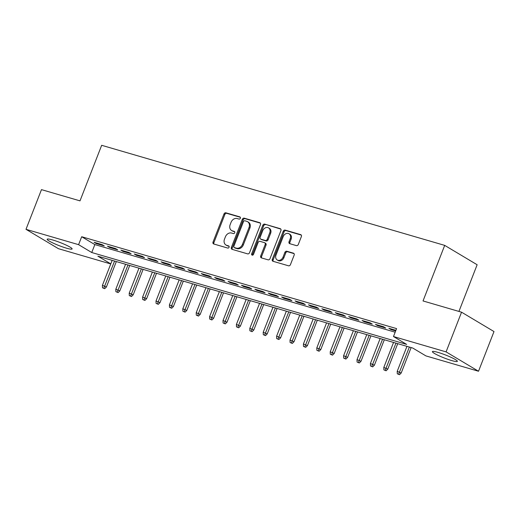 <?xml version="1.0" encoding="UTF-8"?>
<svg xmlns="http://www.w3.org/2000/svg" width="520" height="520" viewBox="0 0 520 520"><rect width="100%" height="100%" fill="white"/><g stroke="black" fill="none" stroke-linecap="round" stroke-linejoin="round"><path stroke-width="0.78" d="M240.37 218.25A1.177 0.949 -59.2 0 0 239.876 216.892L225.901 212.817A1.683 1.352 -59.2 0 0 223.977 213.993L213.037 242.041A1.683 1.352 -59.2 0 0 213.493 243.874A1.683 1.352 -59.2 0 0 213.746 243.984L227.721 248.06A1.177 0.949 -59.2 0 0 228.572 245.882L226.766 245.356A5.395 4.335 -59.2 0 1 225.947 244.998A5.395 4.335 -59.2 0 1 224.497 239.135L225.414 236.802A5.395 4.335 -59.2 0 1 231.562 233.038L233.376 233.571A1.177 0.949 -59.2 0 0 234.221 231.387L232.414 230.861A5.395 4.335 -59.2 0 1 231.595 230.503A5.395 4.335 -59.2 0 1 230.152 224.647L231.062 222.306A5.395 4.335 -59.2 0 1 237.218 218.55L239.025 219.076A1.177 0.949 -59.2 0 0 240.37 218.25M451.724 360.568A13.39 1.631 21.3 0 1 438.685 355.622A13.39 1.631 21.3 0 1 432.406 351.618A13.39 1.631 21.3 0 1 438.041 352.397A13.39 1.631 21.3 0 1 451.081 357.344A13.39 1.631 21.3 0 1 457.36 361.348A13.39 1.631 21.3 0 1 451.724 360.568M66.482 248.17A13.39 1.631 21.3 0 1 53.443 243.23A13.39 1.631 21.3 0 1 47.164 239.226A13.39 1.631 21.3 0 1 52.8 240.006A13.39 1.631 21.3 0 1 65.839 244.946A13.39 1.631 21.3 0 1 72.118 248.95A13.39 1.631 21.3 0 1 66.482 248.17M296.387 245.615A1.683 1.352 -59.2 0 0 298.311 244.446L301.379 236.574A1.683 1.352 -59.2 0 0 300.931 234.741A1.683 1.352 -59.2 0 0 300.671 234.631L285.155 230.107A1.683 1.352 -59.2 0 0 283.231 231.276L272.292 259.331A1.683 1.352 -59.2 0 0 272.747 261.163A1.683 1.352 -59.2 0 0 273 261.274L288.522 265.798A1.683 1.352 -59.2 0 0 290.446 264.628L294.151 255.119A1.683 1.352 -59.2 0 0 293.696 253.286A1.683 1.352 -59.2 0 0 293.442 253.175L286.8 251.238A1.683 1.352 -59.2 0 0 284.875 252.415L283.036 257.127A4.511 3.627 -59.2 0 1 277.212 259.974A4.511 3.627 -59.2 0 1 276.003 255.073L283.205 236.607A4.511 3.627 -59.2 0 1 289.029 233.766A4.511 3.627 -59.2 0 1 290.238 238.661L289.042 241.742A1.683 1.352 -59.2 0 0 289.49 243.568A1.683 1.352 -59.2 0 0 289.744 243.678L296.387 245.615M110.76 263.952L58.448 248.69L26 229.32L41.477 189.631L80.002 200.869L101.666 145.301L444.697 245.381L423.033 300.95L461.552 312.189L446.082 351.884L478.524 371.248L425.932 355.907L412.776 348.056L97.884 256.185L110.786 263.881M26 229.32L78.591 244.667L91.748 252.519L406.64 344.39L393.484 336.538L446.082 351.884M393.484 336.538L396.578 328.601L81.692 236.73L78.591 244.667M260.475 224.64A1.683 1.352 -59.2 0 0 260.026 222.807A1.683 1.352 -59.2 0 0 259.766 222.697L244.25 218.172A1.683 1.352 -59.2 0 0 242.327 219.343L231.387 247.397A1.683 1.352 -59.2 0 0 231.842 249.23A1.683 1.352 -59.2 0 0 232.096 249.34L247.618 253.864A1.683 1.352 -59.2 0 0 249.542 252.694L260.475 224.64M264.7 224.139L280.221 228.664A1.683 1.352 -59.2 0 1 280.475 228.774A1.683 1.352 -59.2 0 1 280.93 230.607L269.99 258.661A1.683 1.352 -59.2 0 1 268.067 259.831L261.423 257.894A1.683 1.352 -59.2 0 1 261.17 257.784A1.683 1.352 -59.2 0 1 260.715 255.951L265.155 244.576A1.683 1.352 -59.2 0 0 264.7 242.749A1.683 1.352 -59.2 0 0 264.446 242.632L260.039 241.352A1.683 1.352 -59.2 0 0 258.115 242.522L253.5 254.371A1.177 0.949 -59.2 0 1 251.661 253.832L262.776 225.31A1.683 1.352 -59.2 0 1 264.7 224.139L280.826 229.112M102.115 244.628L94.075 242.281L96.272 243.588L104.306 245.934L102.115 244.628M115.518 248.534L107.478 246.194L109.668 247.5L117.709 249.847L115.518 248.534M128.915 252.447L120.874 250.101L123.065 251.407L131.105 253.754L128.915 252.447M142.317 256.353L134.277 254.007L136.468 255.32L144.508 257.667L142.317 256.353M155.714 260.267L147.673 257.92L149.864 259.226L157.905 261.573L155.714 260.267M169.117 264.173L161.077 261.827L163.267 263.139L171.308 265.486L169.117 264.173M182.514 268.086L174.473 265.74L176.664 267.046L184.704 269.392L182.514 268.086M195.917 271.993L187.876 269.646L190.067 270.959L198.107 273.299L195.917 271.993M209.313 275.906L201.272 273.559L203.463 274.865L211.504 277.212L209.313 275.906M222.716 279.812L214.675 277.466L216.866 278.772L224.906 281.119L222.716 279.812M236.113 283.725L228.072 281.378L230.263 282.685L238.303 285.031L236.113 283.725M249.509 287.632L241.475 285.285L243.666 286.592L251.706 288.938L249.509 287.632M262.912 291.538L254.872 289.198L257.062 290.505L265.103 292.851L262.912 291.538M276.308 295.451L268.275 293.105L270.465 294.411L278.506 296.757L276.308 295.451M289.712 299.358L281.671 297.011L283.861 298.324L291.902 300.671L289.712 299.358M303.108 303.271L295.074 300.924L297.264 302.231L305.305 304.577L303.108 303.271M316.511 307.177L308.471 304.831L310.661 306.144L318.702 308.49L316.511 307.177M329.908 311.09L321.867 308.744L324.064 310.05L332.105 312.397L329.908 311.09M343.31 314.997L335.27 312.65L337.46 313.963L345.501 316.303L343.31 314.997M356.707 318.909L348.666 316.563L350.863 317.87L358.904 320.216L356.707 318.909M370.11 322.816L362.07 320.469L364.26 321.776L372.3 324.123L370.11 322.816M383.507 326.722L375.466 324.382L377.663 325.689L385.704 328.036L383.507 326.722M81.692 236.73L94.841 244.582L395.174 332.202M395.902 330.343L388.869 328.289L391.06 329.596L395.668 330.941M458.939 311.428L477.139 264.745L444.697 245.381M461.552 312.189L494 331.558L478.524 371.248M94.841 244.582L91.748 252.519M96.272 243.588L96.505 242.989M109.668 247.5L109.902 246.896M123.065 251.407L123.305 250.809M136.468 255.32L136.702 254.716M149.864 259.226L150.098 258.628M163.267 263.139L163.501 262.535M176.664 267.046L176.897 266.448M190.067 270.959L190.3 270.355M203.463 274.865L203.697 274.267M216.866 278.772L217.1 278.174M230.263 282.685L230.497 282.087M243.666 286.592L243.9 285.994M257.062 290.505L257.296 289.9M270.465 294.411L270.699 293.813M283.861 298.324L284.096 297.719M297.264 302.231L297.499 301.632M310.661 306.144L310.895 305.539M324.064 310.05L324.298 309.452M337.46 313.963L337.695 313.358M350.863 317.87L351.098 317.272M364.26 321.776L364.494 321.178M377.663 325.689L377.897 325.084M391.06 329.596L391.293 328.998M231.595 230.503L232.472 231.023A5.395 4.335 -59.2 0 0 233.292 231.381L232.414 230.861M234.708 231.797L233.292 231.381M225.947 244.998L226.824 245.518A5.395 4.335 -59.2 0 0 227.643 245.875L226.766 245.356M229.053 246.292L227.643 245.875M240.357 217.302L226.779 213.337A1.683 1.352 -59.2 0 0 224.855 214.513L213.915 242.567A1.683 1.352 -59.2 0 0 214.019 244.062M260.377 223.145L245.122 218.692A1.683 1.352 -59.2 0 0 243.204 219.869L232.264 247.917A1.683 1.352 -59.2 0 0 232.362 249.418M244.842 220.772A1.177 0.949 -59.2 0 0 243.497 221.598L233.896 246.22A1.177 0.949 -59.2 0 0 234.39 247.578L236.301 248.138A5.395 4.335 -59.2 0 0 242.457 244.374L249.015 227.546A5.395 4.335 -59.2 0 0 247.572 221.689A5.395 4.335 -59.2 0 0 246.753 221.332L244.842 220.772M234.936 247.904A1.177 0.949 -59.2 0 0 235.268 248.105L234.39 247.578M247.572 221.689L248.45 222.209A5.395 4.335 -59.2 0 1 249.893 228.066L243.328 244.9A5.395 4.335 -59.2 0 1 237.178 248.658L235.268 248.105M264.7 242.749L265.577 243.269A1.683 1.352 -59.2 0 1 266.032 245.102L261.593 256.477A1.683 1.352 -59.2 0 0 261.697 257.972M265.577 224.66A1.683 1.352 -59.2 0 0 263.653 225.836L252.538 254.352A1.177 0.949 -59.2 0 0 252.506 255.216M269.757 232.772A4.511 3.627 -59.2 0 0 268.548 227.877A4.511 3.627 -59.2 0 0 262.717 230.718L260.182 237.224A1.683 1.352 -59.2 0 0 260.637 239.057A1.683 1.352 -59.2 0 0 260.891 239.167L265.298 240.455A1.683 1.352 -59.2 0 0 267.221 239.278L269.757 232.772L270.634 233.298A4.511 3.627 -59.2 0 0 269.425 228.397L268.548 227.877M260.637 239.057L261.514 239.577A1.683 1.352 -59.2 0 0 261.768 239.688L260.891 239.167M270.634 233.298L268.099 239.805A1.683 1.352 -59.2 0 1 266.175 240.975L261.768 239.688M289.029 233.766L289.906 234.286A4.511 3.627 -59.2 0 1 291.115 239.187L289.913 242.261A1.683 1.352 -59.2 0 0 290.017 243.756M277.212 259.974L278.089 260.494A4.511 3.627 -59.2 0 0 283.913 257.654L283.036 257.127M294.047 253.624L287.677 251.764A1.683 1.352 -59.2 0 0 285.753 252.935L283.913 257.654M301.281 235.079L286.033 230.627A1.683 1.352 -59.2 0 0 284.108 231.803L273.169 259.851A1.683 1.352 -59.2 0 0 273.267 261.352M102.499 287.781L104.715 288.691L102.499 287.781L102.414 285.35L106.405 286.995L116.324 261.56M103.838 288.171L114.576 261.053M102.414 285.35L112.164 260.344M106.405 286.995L104.715 288.691M115.895 291.688L118.118 292.604L115.895 291.688L115.817 289.257L119.808 290.908L129.72 265.473M117.241 292.078L127.978 264.959M115.817 289.257L125.567 264.257M119.808 290.908L118.118 292.604M129.298 295.601L131.515 296.511L129.298 295.601L129.214 293.169L133.204 294.814L143.124 269.38M130.637 295.99L141.375 268.873M129.214 293.169L138.964 268.164M133.204 294.814L131.515 296.511M142.695 299.507L144.911 300.423L142.695 299.507L142.617 297.076L146.608 298.727L156.52 273.293M144.04 299.897L154.778 272.779M142.617 297.076L152.367 272.077M146.608 298.727L144.911 300.423M156.097 303.42L158.314 304.33L156.097 303.42L156.013 300.989L160.004 302.633L169.923 277.199M157.437 303.81L168.175 276.692M156.013 300.989L165.763 275.983M160.004 302.633L158.314 304.33M169.494 307.327L171.711 308.243L169.494 307.327L169.416 304.896L173.407 306.54L183.319 281.106M170.839 307.717L181.578 280.599M169.416 304.896L179.16 279.897M173.407 306.54L171.711 308.243M182.897 311.24L185.114 312.15L182.897 311.24L182.812 308.808L186.803 310.453L196.722 285.019M184.236 311.63L194.974 284.505M182.812 308.808L192.562 283.803M186.803 310.453L185.114 312.15M196.294 315.146L198.51 316.062L196.294 315.146L196.216 312.715L200.207 314.36L210.119 288.925M197.639 315.536L208.377 288.418M196.216 312.715L205.959 287.716M200.207 314.36L198.51 316.062M209.697 319.053L211.913 319.969L209.697 319.053L209.612 316.628L213.603 318.272L223.522 292.838M211.036 319.449L221.774 292.325M209.612 316.628L219.362 291.623M213.603 318.272L211.913 319.969M223.093 322.966L225.31 323.882L223.093 322.966L223.015 320.534L227.006 322.179L236.919 296.745M224.432 323.356L235.17 296.238M223.015 320.534L232.758 295.536M227.006 322.179L225.31 323.882M236.496 326.872L238.713 327.788L236.496 326.872L236.411 324.447L240.403 326.092L250.322 300.658M237.835 327.262L248.573 300.144M236.411 324.447L246.161 299.442M240.403 326.092L238.713 327.788M249.893 330.785L252.109 331.695L249.893 330.785L249.815 328.354L253.806 329.999L263.718 304.564M251.232 331.175L261.969 304.057M249.815 328.354L259.558 303.349M253.806 329.999L252.109 331.695M263.296 334.692L265.512 335.608L263.296 334.692L263.211 332.261L267.202 333.912L277.121 308.477M264.635 335.082L275.373 307.964M263.211 332.261L272.961 307.262M267.202 333.912L265.512 335.608M276.692 338.604L278.909 339.515L276.692 338.604L276.614 336.174L280.605 337.818L290.517 312.383M278.031 338.995L288.769 311.877M276.614 336.174L286.358 311.168M280.605 337.818L278.909 339.515M290.095 342.511L292.312 343.428L290.095 342.511L290.011 340.08L294.002 341.731L303.921 316.29M291.434 342.901L302.172 315.783M290.011 340.08L299.761 315.081M294.002 341.731L292.312 343.428M303.492 346.424L305.708 347.334L303.492 346.424L303.413 343.993L307.405 345.637L317.317 320.203M304.831 346.814L315.569 319.69M303.413 343.993L313.157 318.988M307.405 345.637L305.708 347.334M316.894 350.331L319.111 351.247L316.894 350.331L316.81 347.9L320.801 349.544L330.72 324.11M318.233 350.721L328.971 323.603M316.81 347.9L326.56 322.901M320.801 349.544L319.111 351.247M330.291 354.237L332.507 355.154L330.291 354.237L330.213 351.812L334.204 353.457L344.116 328.022M331.63 354.634L342.368 327.509M330.213 351.812L339.957 326.807M334.204 353.457L332.507 355.154M343.694 358.15L345.911 359.067L343.694 358.15L343.61 355.719L347.601 357.363L357.519 331.929M345.033 358.54L355.771 331.422M343.61 355.719L353.36 330.72M347.601 357.363L345.911 359.067M357.091 362.057L359.307 362.973L357.091 362.057L357.012 359.632L360.997 361.276L370.916 335.842M358.429 362.453L369.168 335.329M357.012 359.632L366.756 334.626M360.997 361.276L359.307 362.973M370.494 365.969L372.71 366.88L370.494 365.969L370.409 363.538L374.4 365.183L384.319 339.749M371.832 366.36L382.571 339.241M370.409 363.538L380.159 338.533M374.4 365.183L372.71 366.88M383.89 369.876L386.106 370.793L383.89 369.876L383.812 367.445L387.797 369.096L397.716 343.662M385.229 370.266L395.967 343.148M383.812 367.445L393.556 342.446M387.797 369.096L386.106 370.793M397.293 373.789L399.51 374.699L397.293 373.789L397.209 371.358L401.2 373.003L411.119 347.568M398.632 374.179L409.37 347.061M397.209 371.358L406.959 346.353M401.2 373.003L399.51 374.699M240.208 217.094L239.876 216.892M228.904 246.077L228.572 245.882M234.559 231.589L234.221 231.387M213.915 242.567L213.037 242.041M224.855 214.513L223.977 213.993M226.779 213.337L225.901 212.817M232.264 247.917L231.387 247.397M243.204 219.869L242.327 219.343M245.122 218.692L244.25 218.172M260.24 222.983L259.766 222.697M237.178 248.658L236.301 248.138M243.328 244.9L242.457 244.374M249.893 228.066L249.015 227.546M280.696 228.95L280.221 228.664M261.593 256.477L260.715 255.951M266.032 245.102L265.155 244.576M252.538 254.352L251.661 253.832M263.653 225.836L262.776 225.31M266.175 240.975L265.298 240.455M268.099 239.805L267.221 239.278M289.913 242.261L289.042 241.742M291.115 239.187L290.238 238.661M285.753 252.935L284.875 252.415M287.677 251.764L286.8 251.238M293.917 253.461L293.442 253.175M273.169 259.851L272.292 259.331M284.108 231.803L283.231 231.276M286.033 230.627L285.155 230.107M301.151 234.917L300.671 234.631M235.092 248.027L234.214 247.5"/></g></svg>
